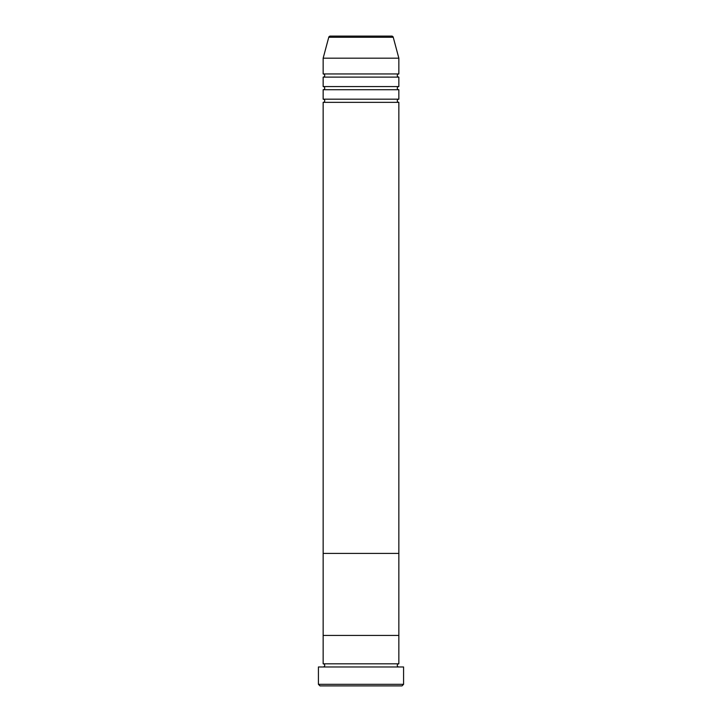 <?xml version="1.0" encoding="UTF-8"?>
<svg xmlns="http://www.w3.org/2000/svg" width="722" height="722" viewBox="0 0 722 722"><rect width="100%" height="100%" fill="white"/><g stroke="black" fill="none" stroke-linecap="round" stroke-linejoin="round"><path stroke-width="0.54" stroke-dasharray="3.61 2.71" d="M323.149 666.975L398.851 666.975L323.149 666.975M323.149 663.816L398.851 663.816M323.149 635.432L398.851 635.432L323.149 635.432M319.99 685.9L402.01 685.9M318.42 666.975L403.58 666.975M403.58 684.321L318.42 684.321M323.149 99.185L398.851 99.185M323.149 102.344L398.851 102.344M323.149 86.568L398.851 86.568M323.149 89.727L398.851 89.727M323.149 73.951L398.851 73.951M323.149 77.11L398.851 77.11M323.149 58.184L398.851 58.184M323.149 553.413L398.851 553.413L323.149 553.413M328.754 37.273L393.246 37.273"/><path stroke-width="1.08" d="M402.01 685.9L319.99 685.9L318.42 684.321L403.58 684.321L402.01 685.9M391.73 36.1L330.27 36.1L391.73 36.1A1.579 1.579 0 0 1 393.246 37.273L398.851 58.184L398.851 73.951A1.579 1.579 0 0 0 397.271 75.53A1.579 1.579 0 0 0 398.851 77.11L398.851 86.568A1.579 1.579 0 0 0 397.271 88.147A1.579 1.579 0 0 0 398.851 89.727L398.851 99.185A1.579 1.579 0 0 0 397.271 100.764A1.579 1.579 0 0 0 398.851 102.344L323.149 102.344L323.149 635.432L398.851 635.432L323.149 635.432L323.149 663.816A1.579 1.579 0 0 1 324.729 665.395A1.579 1.579 0 0 1 323.149 666.975M398.851 102.344L398.851 663.816A1.579 1.579 0 0 0 397.271 665.395A1.579 1.579 0 0 0 398.851 666.975M398.851 663.816L323.149 663.816M403.58 684.321L403.58 666.975L318.42 666.975L318.42 684.321M398.851 89.727L323.149 89.727L323.149 99.185A1.579 1.579 0 0 1 324.729 100.764A1.579 1.579 0 0 1 323.149 102.344M398.851 77.11L323.149 77.11L323.149 86.568A1.579 1.579 0 0 1 324.729 88.147A1.579 1.579 0 0 1 323.149 89.727M330.27 36.1A1.579 1.579 0 0 0 328.754 37.273L323.149 58.184L323.149 73.951A1.579 1.579 0 0 1 324.729 75.53A1.579 1.579 0 0 1 323.149 77.11M398.851 99.185L323.149 99.185M398.851 553.413L323.149 553.413L398.851 553.413M398.851 58.184L323.149 58.184M398.851 73.951L323.149 73.951M398.851 86.568L323.149 86.568M393.246 37.273L328.754 37.273"/></g></svg>
